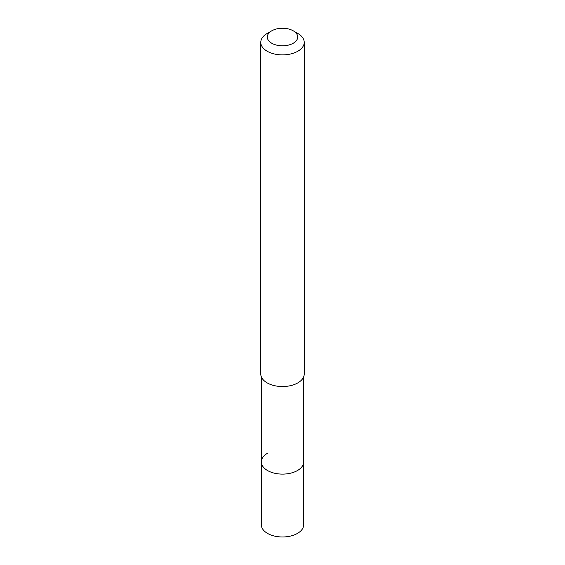 <?xml version="1.0" encoding="UTF-8"?>
<svg xmlns="http://www.w3.org/2000/svg" width="565" height="565" viewBox="0 0 565 565"><rect width="100%" height="100%" fill="white"/><g stroke="black" fill="none" stroke-linecap="round" stroke-linejoin="round"><path stroke-width="0.85" d="M261.32 376.791L261.32 524.758A21.18 12.225 0 0 0 274.392 536.051A21.18 12.225 0 0 0 297.473 533.402A21.18 12.225 0 0 0 303.68 524.758L303.68 461.88A21.18 12.225 180 0 1 297.473 470.532A21.18 12.225 180 0 1 274.392 473.18A21.18 12.225 180 0 1 261.32 461.88A21.18 12.225 180 0 1 267.528 453.236M261.32 461.88A21.18 12.225 0 0 0 274.392 473.18A21.18 12.225 0 0 0 297.473 470.532A21.18 12.225 0 0 0 303.68 461.88L303.68 376.791M260.776 42.347L260.776 374.002A21.724 12.543 0 0 0 274.187 385.591A21.724 12.543 0 0 0 297.861 382.872A21.724 12.543 0 0 0 304.224 374.002L304.224 42.347A21.724 12.543 180 0 1 297.861 51.217A21.724 12.543 180 0 1 274.187 53.936A21.724 12.543 180 0 1 260.776 42.347A21.724 12.543 180 0 1 267.139 33.483L271.751 30.821A15.206 8.779 180 0 1 293.249 30.821A15.206 8.779 180 0 1 293.249 43.237A15.206 8.779 180 0 1 271.751 43.237A15.206 8.779 180 0 1 271.751 30.821L267.139 33.483M293.249 30.821L297.861 33.483A21.724 12.543 180 0 1 304.224 42.347"/></g></svg>
